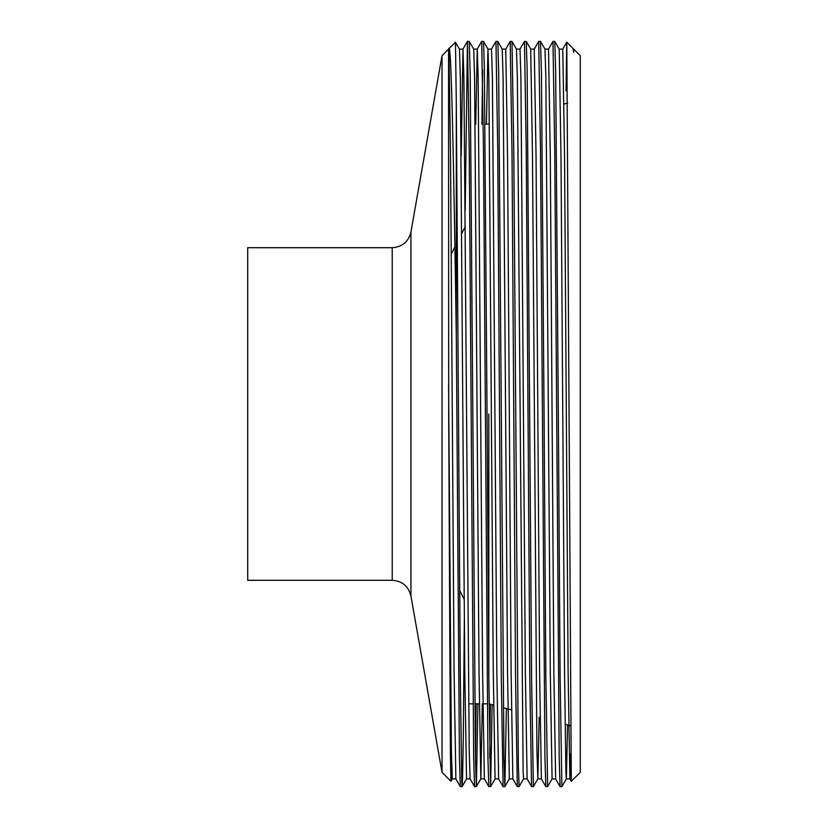 <?xml version="1.0" encoding="UTF-8"?>
<svg xmlns="http://www.w3.org/2000/svg" width="828" height="828" viewBox="0 0 828 828"><rect width="100%" height="100%" fill="white"/><g stroke="black" fill="none" stroke-linecap="round" stroke-linejoin="round"><path stroke-width="1.24" d="M247.707 414L247.707 247.707L392.224 247.707L392.224 580.293L247.707 580.293L247.707 414M488.82 676.652L488.82 414M442.028 55.652L410.936 232.006L410.936 595.994L442.028 772.348L442.028 55.652L448.569 49.111L448.569 50.249L448.569 49.111M570.74 753.79L569.871 778.869L571.299 781.321L580.293 772.348L580.293 55.652L573.752 49.111L573.752 52.299L573.462 49.111M571.299 781.321L566.787 42.156L573.121 48.5L573.752 52.299L573.111 48.5M562.75 49.131L566.776 42.156L566.041 90.759M558.32 414L555.66 70.856L554.77 41.421L552.969 41.4L554.75 150.53L559.2 757.485L560.08 786.579L561.881 786.6L560.09 675.948L558.32 414M544.058 414L541.46 73.971L540.518 41.421L538.717 41.4L540.498 150.53L544.938 757.485L545.828 786.579L547.629 786.6L545.838 676.114L544.058 414M523.596 778.869L519.115 786.6L518.359 765.683L513.784 151.131L512.014 41.421L516.465 49.131L517.355 77.635L523.141 772.006L523.575 778.889L527.136 778.889L531.566 786.579L533.377 786.6L531.586 677.677L527.125 69.138L526.266 41.421L524.445 41.421L519.984 49.131M531.566 786.579L529.806 677.47L526.246 150.53L524.466 41.4M512.014 41.421L510.193 41.421L511.994 150.53L515.554 677.47L517.314 786.579L519.115 786.6M506.374 708.52L504.883 786.579L503.973 758.251L498.653 70.866L497.763 41.421L495.941 41.421L491.48 49.131M497.763 41.421L502.213 49.131L503.093 77.635L507.543 672.015L509.323 778.889L504.883 786.579L503.082 786.6L501.302 677.47L497.742 150.53L495.962 41.4M487.05 414L484.318 66.437L483.511 41.421L481.699 41.4L483.49 150.53L487.93 757.485L488.81 786.579L490.611 786.6L488.841 678.318L487.05 414M482.6 69.8L481.937 124.179M477.911 703.821L476.379 786.579L475.479 758.986L470.19 74.209L469.259 41.421L467.427 41.421L465.212 210.333M482.3 703.821L480.84 778.869L476.379 786.579L474.558 786.579L473.678 757.485L469.228 150.53L467.447 41.4M552.1 778.869L547.629 786.6M492.153 704.711L490.611 786.6M490.373 704.235L489.721 758.241M476.131 703.821L475.469 758.137M464.353 617.75L463.276 738.524L462.593 777.751L462.127 786.579L461.734 781.27L460.327 677.511L456.29 100.757L456.29 335.185C453.703 159.556 451.115 29.591 448.569 50.249L448.683 414L450.38 752.9L450.939 781.249L451.488 755.291M448.569 50.249L448.983 48.707L455.462 42.228L459.457 49.131L460.337 77.635L464.777 672.015L466.557 778.889L462.127 786.579L460.306 786.579L459.416 757.485L456.29 335.185M455.472 42.228L456.29 100.757M569.871 778.869L568.111 672.015L564.551 155.985L562.771 49.111L559.21 49.111L560.991 155.985L564.551 672.015L565.897 772.006L566.331 778.889L569.902 778.889M540.518 41.421L544.979 49.131L545.859 77.635L550.299 672.015L552.079 778.889L555.64 778.889L553.86 672.015L550.299 155.985L548.519 49.111L552.949 41.421M545.828 786.579L541.367 778.869L539.608 672.015L536.047 155.985L534.267 49.111L538.697 41.421M527.115 778.869L525.356 672.015L520.905 76.89L520.015 49.111L516.444 49.111M517.314 786.579L512.863 778.869L511.104 672.015L507.543 155.985L505.753 49.111L510.193 41.421M490.631 786.579L495.092 778.869L498.632 778.889L496.852 672.015L492.391 76.89L491.501 49.111L487.94 49.111L486.45 124.179M480.84 778.869L484.38 778.889L482.6 672.015L478.139 76.89L477.249 49.111L475.758 124.179M474.558 786.579L470.097 778.869L469.217 750.365L463.887 76.89L462.976 49.131L461.217 155.985M448.569 385.217L451.415 751.11L452.305 778.889L455.866 778.889L454.086 672.015L450.525 155.985L448.931 48.78M567.594 724.924L566.352 778.869L561.901 786.579M539.173 717.307L537.848 778.869L536.937 751.11L532.487 155.985L530.696 49.111L534.267 49.111M495.072 778.889L493.281 672.015L488.841 77.635L487.961 49.131L483.511 41.421M480.809 778.889L479.029 672.015L474.589 77.635L473.709 49.131L469.259 41.421M459.664 590.467L464.208 599.41M487.278 703.821L482.89 703.821M479.319 703.821L474.806 703.821M473.026 703.821L469.818 703.821M489.069 703.883L493.591 705.094M503.352 707.712L511.456 709.886M565.069 724.252L570.492 725.701M410.936 595.994C408.483 586.245 402.253 581.008 392.224 580.293M442.028 772.348L450.939 781.249L452.326 778.869M410.936 232.006C408.483 241.755 402.253 246.992 392.224 247.707M485.032 124.179L489.431 124.014M564.044 104.028L567.625 103.065M451.27 254.041L454.893 246.92M461.817 233.31L465.326 226.396M555.619 778.869L560.08 786.579M498.611 778.869L503.062 786.579M484.359 778.869L488.81 786.579M473.688 49.111L477.249 49.111L481.679 41.421M462.976 49.131L467.427 41.421M455.845 778.869L460.306 786.579M544.959 49.111L548.519 49.111M533.398 786.579L537.848 778.869L541.388 778.889M509.323 778.889L512.884 778.889M502.192 49.111L505.753 49.111M466.557 778.889L470.128 778.889M459.436 49.111L462.997 49.111M526.266 41.421L530.727 49.131M554.77 41.421L559.231 49.131"/></g></svg>
